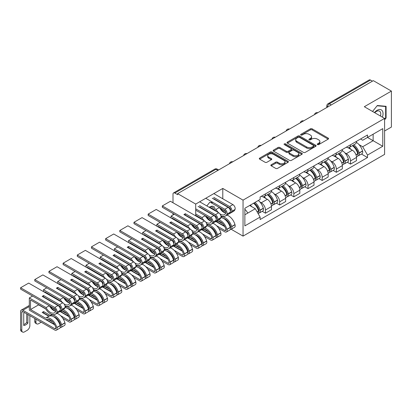 <?xml version="1.0" encoding="UTF-8"?>
<svg xmlns="http://www.w3.org/2000/svg" width="412" height="412" viewBox="0 0 412 412"><rect width="100%" height="100%" fill="white"/><g stroke="black" fill="none" stroke-linecap="round" stroke-linejoin="round"><path stroke-width="0.62" d="M317.477 144.602A0.881 0.51 0 0 0 318.723 144.602L328.199 139.132A1.262 0.726 0 0 0 328.565 138.617A1.262 0.726 0 0 0 328.199 138.102L312.147 128.838A1.262 0.726 0 0 0 310.365 128.838L300.889 134.307A0.881 0.51 0 0 0 300.631 134.667A0.881 0.51 0 0 0 300.889 135.028A0.881 0.51 0 0 0 302.135 135.028L303.361 134.317A4.038 2.328 0 0 1 309.072 134.317L310.406 135.09A4.038 2.328 0 0 1 311.59 136.738A4.038 2.328 0 0 1 310.406 138.386L309.18 139.091A0.881 0.51 0 0 0 308.923 139.452A0.881 0.51 0 0 0 309.18 139.812A0.881 0.51 0 0 0 310.432 139.812L311.657 139.107A4.038 2.328 0 0 1 317.364 139.107L318.703 139.879A4.038 2.328 0 0 1 319.882 141.527A4.038 2.328 0 0 1 318.703 143.175L317.477 143.881A0.881 0.51 0 0 0 317.214 144.241A0.881 0.51 0 0 0 317.477 144.602L317.477 143.881M271.214 164.769A1.262 0.726 0 0 0 270.844 165.284A1.262 0.726 0 0 0 271.214 165.799L275.721 168.4A1.262 0.726 0 0 0 277.503 168.4L288.024 162.328A1.262 0.726 0 0 0 288.395 161.813A1.262 0.726 0 0 0 288.024 161.298L271.971 152.028A1.262 0.726 0 0 0 270.19 152.028L259.668 158.105A1.262 0.726 0 0 0 259.297 158.62A1.262 0.726 0 0 0 259.668 159.135L265.107 162.277A1.262 0.726 0 0 0 266.888 162.277L271.395 159.676A1.262 0.726 0 0 0 271.766 159.161A1.262 0.726 0 0 0 271.395 158.646L268.696 157.085A3.373 1.947 0 0 1 267.707 155.71A3.373 1.947 0 0 1 269.793 153.913A3.373 1.947 0 0 1 273.465 154.33L284.033 160.433A3.373 1.947 0 0 1 285.022 161.813A3.373 1.947 0 0 1 282.941 163.61A3.373 1.947 0 0 1 279.264 163.188L277.503 162.173A1.262 0.726 0 0 0 275.721 162.173L271.214 164.769L271.214 165.799L275.721 163.219L275.721 162.173M243.044 200.134L222.784 188.439L195.71 204.069L177.634 193.63L373.324 80.649L391.4 91.088L364.326 106.718L384.587 118.414L243.044 200.134L243.044 236.117L384.587 154.397L384.587 118.414M303.453 152.388A1.262 0.726 0 0 0 305.235 152.388L315.757 146.312A1.262 0.726 0 0 0 316.128 145.797A1.262 0.726 0 0 0 315.757 145.287L299.704 136.017A1.262 0.726 0 0 0 297.922 136.017L287.401 142.094A1.262 0.726 0 0 0 287.03 142.609A1.262 0.726 0 0 0 287.401 143.124L303.453 152.388M284.677 144.792A0.881 0.51 0 0 1 285.573 144.916L285.573 143.87L301.893 153.29A1.262 0.726 0 0 1 302.259 153.805A1.262 0.726 0 0 1 301.893 154.32L291.366 160.397A1.262 0.726 0 0 1 289.584 160.397L273.532 151.127L278.038 148.547L278.038 147.496L273.532 150.097A1.262 0.726 0 0 0 273.166 150.612A1.262 0.726 0 0 0 273.532 151.127L273.532 150.097M278.038 148.547A1.262 0.726 0 0 1 279.82 148.547L279.82 147.496A1.262 0.726 0 0 0 278.038 147.496M279.82 147.496L286.33 151.256A1.262 0.726 0 0 0 288.112 151.256L291.104 149.53A1.262 0.726 0 0 0 291.469 149.015A1.262 0.726 0 0 0 291.104 148.5L284.326 144.591A0.881 0.51 0 0 1 284.064 144.231A0.881 0.51 0 0 1 284.61 143.757A0.881 0.51 0 0 1 285.573 143.87M384.587 131.001L391.4 127.071L391.4 91.088M231.163 229.252L243.044 236.117M198.996 238.151L199.583 237.812M207.705 233.125L207.978 232.965M213.169 229.968L213.756 229.633M221.877 224.942L222.15 224.787M177.634 193.63L177.634 194.675L174.817 193.053A2.57 1.483 -120 0 0 173.529 192.924A2.57 1.483 -120 0 0 172.999 194.098L172.999 202.756M172.999 213.457L172.999 214.976M195.71 204.069L195.71 215.867M195.71 228.392L195.71 228.815M331.258 104.931L329.348 103.834A2.57 1.483 60 0 0 328.065 103.706L369.219 79.943A2.57 1.483 60 0 1 370.506 80.072L329.348 103.834A2.57 1.483 120 0 0 327.535 106.981L327.535 107.084M372.412 81.174L370.506 80.072M350.519 144.797A5.912 3.414 60 0 1 349.294 147.45L355.288 143.989A5.912 3.414 -120 0 0 356.514 141.337M344.829 152.79L346.338 153.661A5.912 3.414 60 0 1 350.519 160.901L356.514 157.435A5.912 3.414 -120 0 0 352.337 150.2L348.042 147.723M356.514 157.435L356.514 160.639L350.519 164.1L347.264 162.22M349.294 147.45A5.912 3.414 60 0 1 346.384 147.182M350.519 160.901L350.519 164.1M336.347 152.981A5.912 3.414 60 0 1 335.121 155.633L341.115 152.172A5.912 3.414 -120 0 0 342.341 149.52M333.092 170.403L336.347 172.283L342.341 168.822L342.341 165.619A5.912 3.414 -120 0 0 338.164 158.383L333.869 155.906M335.121 155.633A5.912 3.414 60 0 1 332.211 155.365M330.656 160.968L332.165 161.844A5.912 3.414 60 0 1 336.347 169.08L336.347 172.283M322.174 161.164A5.912 3.414 60 0 1 320.948 163.816L326.943 160.35A5.912 3.414 -120 0 0 328.168 157.698M318.924 178.587L322.174 180.466L328.168 177L328.168 173.802A5.912 3.414 -120 0 0 323.992 166.566L319.697 164.084M320.948 163.816A5.912 3.414 60 0 1 318.038 163.549M316.483 169.152L317.992 170.027A5.912 3.414 60 0 1 322.174 177.263L322.174 180.466M308.001 169.342A5.912 3.414 60 0 1 306.775 171.995L312.775 168.534A5.912 3.414 -120 0 0 313.996 165.882M304.751 186.77L308.001 188.645L313.996 185.184L313.996 181.986A5.912 3.414 -120 0 0 309.819 174.745L305.524 172.268M306.775 171.995A5.912 3.414 60 0 1 303.865 171.732M302.31 177.335L303.819 178.211A5.912 3.414 60 0 1 308.001 185.446L308.001 188.645M293.828 177.526A5.912 3.414 60 0 1 292.602 180.178L298.602 176.717A5.912 3.414 -120 0 0 299.823 174.065M290.578 194.953L293.828 196.828L299.823 193.367L299.823 190.169A5.912 3.414 -120 0 0 295.646 182.928L291.351 180.451M292.602 180.178A5.912 3.414 60 0 1 289.693 179.915M288.137 185.518L289.651 186.389A5.912 3.414 60 0 1 293.828 193.63L293.828 196.828M279.655 185.709A5.912 3.414 60 0 1 278.43 188.361L284.429 184.9A5.912 3.414 -120 0 0 285.65 182.248M276.406 203.131L279.655 205.011L285.65 201.55L285.65 198.347A5.912 3.414 -120 0 0 281.473 191.111L277.183 188.634M278.43 188.361A5.912 3.414 60 0 1 275.52 188.093M273.965 193.702L275.479 194.572A5.912 3.414 60 0 1 279.655 201.813L279.655 205.011M265.483 193.892A5.912 3.414 60 0 1 264.257 196.545L270.257 193.084A5.912 3.414 -120 0 0 271.477 190.432M262.233 211.315L265.483 213.195L271.477 209.734L271.477 206.53A5.912 3.414 -120 0 0 267.3 199.295L263.01 196.818M264.257 196.545A5.912 3.414 60 0 1 261.352 196.277M259.792 201.885L261.306 202.756A5.912 3.414 60 0 1 265.483 209.991L265.483 213.195M360.557 138.998L362.694 140.234L382.769 128.642L373.138 134.204L373.138 140.708L362.694 146.739L359.001 144.607M244.862 214.765L255.306 208.735L260.121 217.073L244.862 225.884L244.862 208.261L260.121 199.449L260.121 196.988L367.509 134.987L367.509 137.453L382.769 146.265L367.509 155.077L362.694 146.739M382.769 128.642L382.769 146.265M260.121 217.073L260.121 219.539L367.509 157.544L367.509 155.077M384.587 119.856L386.085 117.992L386.085 106.301L377.32 105.518L372.541 111.461L377.135 105.776L385.632 106.538L385.632 117.863L384.587 119.161M222.784 188.439L222.784 198.769M222.784 210.887L222.784 211.624M201.025 218.412L201.025 218.937M213.138 202.539L209.79 202.24L206.829 205.923M255.306 208.735L249.677 205.485M361.437 154.042L367.509 157.544M385.632 117.729L386.085 117.992M317.827 144.725L318.703 144.221A4.038 2.328 0 0 0 319.882 142.573L319.882 141.527M311.59 136.738L311.59 137.788A4.038 2.328 0 0 1 310.406 139.436L309.536 139.941M328.179 139.143L312.147 129.883A1.262 0.726 0 0 0 310.365 129.883L301.239 135.151M315.757 145.287L315.757 146.312L299.704 137.067A1.262 0.726 0 0 0 297.922 137.067L287.416 143.134M313.527 146.157A0.881 0.51 0 0 0 313.789 145.797A0.881 0.51 0 0 0 313.527 145.441L299.436 137.304A0.881 0.51 0 0 0 298.19 137.304L296.897 138.051A4.038 2.328 0 0 0 295.713 139.699A4.038 2.328 0 0 0 296.897 141.347L306.528 146.904A4.038 2.328 0 0 0 312.234 146.904L313.527 146.157L313.527 147.208A0.881 0.51 0 0 0 313.789 146.847L313.789 145.797M295.713 139.699L295.713 140.75A4.038 2.328 0 0 0 296.897 142.392L296.897 141.347M313.527 147.208L312.234 147.954A4.038 2.328 0 0 1 306.528 147.954L296.897 142.392M279.82 148.547L286.33 152.306A1.262 0.726 0 0 0 288.112 152.306L291.104 150.581A1.262 0.726 0 0 0 291.469 150.066L291.469 149.015M285.573 144.916L301.872 154.33M293.087 155.154A3.373 1.947 0 0 0 296.764 155.576A3.373 1.947 0 0 0 298.844 153.779A3.373 1.947 0 0 0 297.855 152.404L294.132 150.251A1.262 0.726 0 0 0 292.35 150.251L289.363 151.977A1.262 0.726 0 0 0 288.992 152.492A1.262 0.726 0 0 0 289.363 153.007L293.087 155.154L293.087 156.205A3.373 1.947 0 0 0 296.764 156.627A3.373 1.947 0 0 0 298.844 154.83L298.844 153.779M288.992 152.492L288.992 153.542A1.262 0.726 0 0 0 289.363 154.057L289.363 153.007M293.087 156.205L289.363 154.057M285.022 161.813L285.022 162.858A3.373 1.947 0 0 1 282.941 164.661A3.373 1.947 0 0 1 279.264 164.239L277.503 163.219A1.262 0.726 0 0 0 275.721 163.219M267.707 155.71L267.707 156.761A3.373 1.947 0 0 0 268.696 158.136L268.696 157.085M271.379 159.686L268.696 158.136M288.024 161.298L288.024 162.328L271.971 153.079A1.262 0.726 0 0 0 270.19 153.079L259.684 159.145M352.749 145.457A8.096 4.671 60 0 1 352.79 145.477A8.096 4.671 60 0 1 358.116 152.744L358.162 152.909A1.576 0.906 60 0 1 357.915 154.145A1.576 0.906 60 0 1 357.879 154.165M352.394 145.657A9.764 5.639 60 0 1 357.76 153.717L357.807 153.882A3.244 1.875 60 0 1 357.297 156.431L356.488 156.895M357.853 155.715A3.244 1.875 -120 0 0 358.749 155.592A3.244 1.875 -120 0 0 359.264 153.043L359.213 152.878A9.764 5.639 -120 0 0 353.846 144.823M356.39 142.372A9.764 5.639 60 0 1 362.529 150.962L362.575 151.132A3.244 1.875 60 0 1 362.066 153.676L358.749 155.592M349.062 147.563A9.764 5.639 60 0 1 351.101 149.489M355.85 149.499L357.096 150.22M382.403 117.152A8.353 4.82 120 0 0 382.248 110.74A8.353 4.82 120 0 0 374.462 112.569M380.487 116.045A6.324 3.651 120 0 0 380.178 111.806A6.324 3.651 120 0 0 379.473 111.147A6.324 3.651 120 0 0 374.719 112.718M385.071 106.208L385.632 106.538M214.724 207.463A8.353 4.82 120 0 0 209.172 207.277M210.604 207.576A6.324 3.651 120 0 0 209.909 207.7M201.118 218.988L201.118 218.463M206.85 205.933L209.61 202.498M209.749 220.559A8.353 4.82 120 0 0 210.074 220.353M214.111 215.641A8.353 4.82 120 0 0 214.235 215.394L215.425 216.079M215.502 210.929A8.353 4.82 120 0 0 215.517 210.414M207.684 218.983A6.324 3.651 120 0 0 208.307 218.751M213.112 209.548A6.324 3.651 120 0 0 212.865 208.884M338.576 153.64A8.096 4.671 60 0 1 338.618 153.661A8.096 4.671 60 0 1 343.943 160.922L343.989 161.092A1.576 0.906 60 0 1 343.742 162.328A1.576 0.906 60 0 1 343.706 162.349M338.221 153.841A9.764 5.639 60 0 1 343.587 161.901L343.634 162.065A3.244 1.875 60 0 1 343.124 164.615L342.315 165.078M343.68 163.899A3.244 1.875 -120 0 0 344.576 163.775A3.244 1.875 -120 0 0 345.091 161.226L345.04 161.061A9.764 5.639 -120 0 0 339.673 153.001M342.218 150.555A9.764 5.639 60 0 1 348.356 159.145L348.408 159.315A3.244 1.875 60 0 1 347.893 161.859L344.576 163.775M334.889 155.746A9.764 5.639 60 0 1 336.928 157.672M341.677 157.683L342.923 158.404M324.404 161.818A8.096 4.671 60 0 1 324.445 161.844A8.096 4.671 60 0 1 329.77 169.105L329.816 169.275A1.576 0.906 60 0 1 329.569 170.511A1.576 0.906 60 0 1 329.533 170.527M324.048 162.024A9.764 5.639 60 0 1 329.415 170.079L329.461 170.249A3.244 1.875 60 0 1 328.951 172.798L328.143 173.261M329.507 172.077A3.244 1.875 -120 0 0 330.403 171.958A3.244 1.875 -120 0 0 330.918 169.409L330.867 169.244A9.764 5.639 -120 0 0 325.501 161.185M328.045 158.738A9.764 5.639 60 0 1 334.183 167.329L334.235 167.493A3.244 1.875 60 0 1 333.72 170.043L330.403 171.958M320.721 163.93A9.764 5.639 60 0 1 322.761 165.851M327.504 165.866L328.75 166.587M310.231 170.002A8.096 4.671 60 0 1 310.272 170.027A8.096 4.671 60 0 1 315.597 177.289L315.644 177.459A1.576 0.906 60 0 1 315.396 178.695A1.576 0.906 60 0 1 315.36 178.71M309.876 170.208A9.764 5.639 60 0 1 315.242 178.262L315.293 178.432A3.244 1.875 60 0 1 314.778 180.976L313.97 181.445M315.334 180.26A3.244 1.875 -120 0 0 316.231 180.142A3.244 1.875 -120 0 0 316.746 177.593L316.699 177.423A9.764 5.639 -120 0 0 311.333 169.368M313.872 166.922A9.764 5.639 60 0 1 320.011 175.512L320.062 175.677A3.244 1.875 60 0 1 319.547 178.226L316.231 180.142M306.549 172.113A9.764 5.639 60 0 1 308.588 174.034M313.331 174.049L314.577 174.765M296.058 178.185A8.096 4.671 60 0 1 296.099 178.211A8.096 4.671 60 0 1 301.424 185.472L301.471 185.642A1.576 0.906 60 0 1 301.224 186.873A1.576 0.906 60 0 1 301.187 186.893M295.703 178.391A9.764 5.639 60 0 1 301.069 186.445L301.121 186.615A3.244 1.875 60 0 1 300.606 189.16L299.797 189.628M301.162 188.444A3.244 1.875 -120 0 0 302.058 188.32A3.244 1.875 -120 0 0 302.573 185.776L302.526 185.606A9.764 5.639 -120 0 0 297.16 177.551M299.699 175.1A9.764 5.639 60 0 1 305.838 183.69L305.889 183.86A3.244 1.875 60 0 1 305.374 186.409L302.058 188.32M292.376 180.291A9.764 5.639 60 0 1 294.415 182.217M299.158 182.233L300.405 182.949M281.885 186.368A8.096 4.671 60 0 1 281.926 186.389A8.096 4.671 60 0 1 287.252 193.655L287.303 193.82A1.576 0.906 60 0 1 287.051 195.056A1.576 0.906 60 0 1 287.015 195.077M281.53 186.574A9.764 5.639 60 0 1 286.896 194.629L286.948 194.794A3.244 1.875 60 0 1 286.433 197.343L285.629 197.812M286.989 196.627A3.244 1.875 -120 0 0 287.885 196.503A3.244 1.875 -120 0 0 288.4 193.959L288.354 193.789A9.764 5.639 -120 0 0 282.987 185.735M285.531 183.283A9.764 5.639 60 0 1 291.67 191.874L291.717 192.043A3.244 1.875 60 0 1 291.202 194.588L287.885 196.503M278.203 188.475A9.764 5.639 60 0 1 280.242 190.401M284.991 190.416L286.232 191.132M267.712 194.552A8.096 4.671 60 0 1 267.754 194.572A8.096 4.671 60 0 1 273.079 201.839L273.13 202.004A1.576 0.906 60 0 1 272.878 203.24A1.576 0.906 60 0 1 272.842 203.26M267.362 194.752A9.764 5.639 60 0 1 272.723 202.812L272.775 202.977A3.244 1.875 60 0 1 272.26 205.526L271.457 205.99M272.816 204.81A3.244 1.875 -120 0 0 273.712 204.687A3.244 1.875 -120 0 0 274.227 202.138L274.181 201.973A9.764 5.639 -120 0 0 268.815 193.913M271.359 191.467A9.764 5.639 60 0 1 277.497 200.057L277.544 200.227A3.244 1.875 60 0 1 277.029 202.771L273.712 204.687M264.03 196.658A9.764 5.639 60 0 1 266.07 198.584M270.818 198.594L272.059 199.315M253.977 202.998A8.096 4.671 60 0 1 258.906 210.017L258.957 210.187A1.576 0.906 60 0 1 258.705 211.423A1.576 0.906 60 0 1 258.669 211.444M253.565 203.234A9.764 5.639 60 0 1 258.556 210.995L258.602 211.16A3.244 1.875 60 0 1 258.154 213.668M258.643 212.989A3.244 1.875 -120 0 0 259.545 212.87A3.244 1.875 -120 0 0 260.054 210.321L260.008 210.156A9.764 5.639 -120 0 0 255.023 202.395M258.334 200.484A9.764 5.639 60 0 1 263.325 208.24L263.371 208.405A3.244 1.875 60 0 1 262.856 210.954L259.545 212.87M250.249 205.15A9.764 5.639 60 0 1 251.897 206.767M256.645 206.778L257.886 207.499M244.862 209.281A9.764 5.639 60 0 1 247.767 213.092M216.594 225.719L224.808 230.463A1.576 0.906 -120 0 0 225.591 230.54A1.576 0.906 -120 0 0 225.843 229.304L225.791 229.139A8.096 4.671 -120 0 0 220.466 221.872A8.096 4.671 -120 0 0 216.418 221.471A8.096 4.671 -120 0 0 216.12 221.671L216.743 221.316M218.87 219.802A9.764 5.639 60 0 1 220.466 220.513A9.764 5.639 60 0 1 226.894 229.273L226.94 229.438A3.244 1.875 60 0 1 226.43 231.987A3.244 1.875 60 0 1 224.808 231.827L218.731 228.32M220.847 217.66A9.764 5.639 60 0 1 223.783 218.597A9.764 5.639 60 0 1 230.21 227.357L230.257 227.527A3.244 1.875 60 0 1 229.742 230.071L226.43 231.987M223.469 218.422A8.096 4.671 60 0 1 225.235 219.122A8.096 4.671 60 0 1 230.565 226.384L230.612 226.554A1.576 0.906 60 0 1 230.365 227.79A1.576 0.906 60 0 1 230.329 227.805M230.298 229.355A3.244 1.875 -120 0 0 231.199 229.232A3.244 1.875 -120 0 0 231.709 226.688L231.662 226.518A9.764 5.639 -120 0 0 225.235 217.757A9.764 5.639 -120 0 0 221.002 216.985M226.955 215.136A9.764 5.639 60 0 1 228.552 215.842A9.764 5.639 60 0 1 234.979 224.602L235.025 224.772A3.244 1.875 60 0 1 234.516 227.321L231.199 229.232M221.012 216.897L222.063 216.285M220.724 208.276A9.764 5.639 -120 0 0 225.549 212.999M229.34 213.637A9.764 5.639 -120 0 0 230.117 213.308A9.764 5.639 -120 0 0 231.662 211.485L231.709 211.371A3.244 1.875 -120 0 0 229.577 206.52L232.893 204.604A3.244 1.875 60 0 1 235.025 209.456L234.979 209.569A9.764 5.639 60 0 1 233.434 211.397L230.117 213.308M212.247 198.193L228.119 207.36A3.244 1.875 60 0 1 230.257 212.211L230.21 212.324A9.764 5.639 60 0 1 228.665 214.147L225.349 216.063A9.764 5.639 60 0 1 220.883 215.806M205.748 198.27L224.808 209.27A3.244 1.875 60 0 1 226.94 214.122L226.894 214.235A9.764 5.639 60 0 1 225.349 216.063M213.699 198.718L229.577 207.885A1.576 0.906 60 0 1 230.612 210.238L230.565 210.347A8.096 4.671 60 0 1 230.365 210.748M223.891 204.913L224.164 204.759M224.246 204.805A8.096 4.671 -120 0 0 224.504 205.269M230.246 210.228A8.096 4.671 -120 0 0 230.586 210.29M225.719 211.717A8.096 4.671 60 0 1 222.897 209.533M216.439 221.491L224.519 226.152M216.115 211.284A9.764 5.639 60 0 1 215.61 210.465L209.61 207.004M213.699 197.353L229.577 206.52M213.833 193.604L232.893 204.604M219.915 213.864A8.096 4.671 -120 0 0 224.514 214.616A8.096 4.671 -120 0 0 225.791 213.102L225.843 212.989A1.576 0.906 -120 0 0 224.808 210.635L210.908 202.611M210.944 206.412L216.12 209.399A8.096 4.671 -120 0 0 218.463 212.638M216.12 209.399L219.395 207.509M219.478 207.56A8.096 4.671 -120 0 0 225.817 213.045M228.3 223.144L229.546 223.86M216.166 221.646L224.772 226.615M222.804 223.804L218.128 221.1M202.421 233.903L210.635 238.646A1.576 0.906 -120 0 0 211.418 238.723A1.576 0.906 -120 0 0 211.67 237.487L211.619 237.317A8.096 4.671 -120 0 0 206.294 230.056A8.096 4.671 -120 0 0 202.246 229.654A8.096 4.671 -120 0 0 201.952 229.855L202.57 229.494M204.697 227.985A9.764 5.639 60 0 1 206.294 228.691A9.764 5.639 60 0 1 212.721 237.456L212.767 237.621A3.244 1.875 60 0 1 212.257 240.17A3.244 1.875 60 0 1 210.635 240.011L204.563 236.503M191.57 230.231A8.096 4.671 -120 0 0 196.169 230.983A8.096 4.671 -120 0 0 197.451 229.469L197.497 229.355A1.576 0.906 -120 0 0 196.462 227.002L162.323 207.293L162.323 205.928L170.408 201.262L204.548 220.971A3.244 1.875 60 0 1 206.68 225.822A9.764 5.639 60 0 1 209.61 226.78A9.764 5.639 60 0 1 216.037 235.54L216.084 235.71A3.244 1.875 60 0 1 215.574 238.254L212.257 240.17M209.296 226.605A8.096 4.671 60 0 1 211.062 227.3A8.096 4.671 60 0 1 216.393 234.567L216.439 234.732A1.576 0.906 60 0 1 216.192 235.968A1.576 0.906 60 0 1 216.156 235.988M216.125 237.539A3.244 1.875 -120 0 0 217.026 237.415A3.244 1.875 -120 0 0 217.536 234.871L217.49 234.701A9.764 5.639 -120 0 0 211.062 225.941A9.764 5.639 -120 0 0 206.829 225.168M212.783 223.319A9.764 5.639 60 0 1 214.379 224.025A9.764 5.639 60 0 1 220.806 232.785L220.853 232.955A3.244 1.875 60 0 1 220.343 235.499L217.026 237.415M206.839 225.076L207.895 224.468M206.551 216.46A9.764 5.639 -120 0 0 211.377 221.182M215.167 221.816A9.764 5.639 -120 0 0 215.945 221.491A9.764 5.639 -120 0 0 217.49 219.663L217.536 219.555A3.244 1.875 -120 0 0 215.404 214.703L218.72 212.788A3.244 1.875 60 0 1 220.853 217.639L220.806 217.752A9.764 5.639 60 0 1 219.261 219.575L215.945 221.491M198.074 206.376L213.952 215.538A3.244 1.875 60 0 1 216.084 220.389L216.037 220.502A9.764 5.639 60 0 1 214.492 222.331L211.176 224.246A9.764 5.639 60 0 1 206.711 223.989M195.71 208.838L210.635 217.454A3.244 1.875 60 0 1 212.767 222.305L212.721 222.418A9.764 5.639 60 0 1 211.176 224.246M199.526 206.901L215.404 216.063A1.576 0.906 60 0 1 216.439 218.417L216.393 218.53A8.096 4.671 60 0 1 216.192 218.932M209.718 213.097L209.991 212.937M210.074 212.989A8.096 4.671 -120 0 0 210.331 213.452M216.073 218.412A8.096 4.671 -120 0 0 216.413 218.473M211.547 219.9A8.096 4.671 60 0 1 208.724 217.716M202.266 229.669L210.347 234.335M201.118 218.674L201.628 218.968M198.074 222.423L201.252 224.257M201.942 219.467A9.764 5.639 60 0 1 201.437 218.648L195.71 215.342M199.526 205.537L215.404 214.703M199.666 201.787L218.72 212.788M205.743 222.047A8.096 4.671 -120 0 0 210.341 222.799A8.096 4.671 -120 0 0 211.619 221.285L211.67 221.172A1.576 0.906 -120 0 0 210.635 218.818L195.71 210.202M195.71 213.977L201.952 217.582A8.096 4.671 -120 0 0 204.29 220.822M201.952 217.582L205.222 215.692M205.305 215.744A8.096 4.671 -120 0 0 211.644 221.229M214.127 231.328L215.373 232.044M201.993 229.829L210.604 234.799M208.632 231.982L203.955 229.283M188.248 242.086L196.462 246.829A1.576 0.906 -120 0 0 197.25 246.906A1.576 0.906 -120 0 0 197.497 245.67L197.451 245.5A8.096 4.671 -120 0 0 192.121 238.239A8.096 4.671 -120 0 0 188.078 237.837A8.096 4.671 -120 0 0 187.779 238.038L188.397 237.678M190.524 236.169A9.764 5.639 60 0 1 192.121 236.874A9.764 5.639 60 0 1 198.548 245.64L198.594 245.804A3.244 1.875 60 0 1 198.084 248.354A3.244 1.875 60 0 1 196.462 248.194L190.39 244.687M192.502 234.021A9.764 5.639 60 0 1 195.437 234.958A9.764 5.639 60 0 1 201.865 243.724L201.911 243.889A3.244 1.875 60 0 1 201.401 246.438L198.084 248.354M195.123 234.788A8.096 4.671 60 0 1 196.895 235.484A8.096 4.671 60 0 1 202.22 242.75L202.266 242.915A1.576 0.906 60 0 1 202.019 244.151A1.576 0.906 60 0 1 201.983 244.172M201.952 245.722A3.244 1.875 -120 0 0 202.853 245.598A3.244 1.875 -120 0 0 203.363 243.049L203.317 242.884A9.764 5.639 -120 0 0 196.895 234.119A9.764 5.639 -120 0 0 192.662 233.352M198.61 231.503A9.764 5.639 60 0 1 200.206 232.208A9.764 5.639 60 0 1 206.633 240.969L206.68 241.138A3.244 1.875 60 0 1 206.17 243.683L202.853 245.598M192.667 233.259L193.722 232.651M192.378 224.643A9.764 5.639 -120 0 0 197.204 229.366M200.994 229.999A9.764 5.639 -120 0 0 201.777 229.675A9.764 5.639 -120 0 0 203.317 227.846L203.363 227.733A3.244 1.875 -120 0 0 201.231 222.882L204.548 220.971M203.363 227.733L206.633 225.93A9.764 5.639 60 0 1 205.088 227.759L201.777 229.675M185.081 215.239L185.354 213.72L183.901 214.559L199.779 223.721A3.244 1.875 60 0 1 201.911 228.572L201.865 228.686A9.764 5.639 60 0 1 200.32 230.514L197.003 232.43A9.764 5.639 60 0 1 192.538 232.167M162.323 205.928L196.462 225.637A3.244 1.875 60 0 1 198.594 230.488L198.548 230.602A9.764 5.639 60 0 1 197.003 232.43M185.354 215.079L201.231 224.246A1.576 0.906 60 0 1 202.266 226.6L202.22 226.713A8.096 4.671 60 0 1 202.019 227.115M195.546 221.28L195.818 221.12M195.901 221.172A8.096 4.671 -120 0 0 196.158 221.63M201.901 226.595A8.096 4.671 -120 0 0 202.24 226.657M197.374 228.083A8.096 4.671 60 0 1 194.552 225.9M188.093 237.853L196.174 242.519M180.039 223.186L180.312 223.026L187.455 227.151M183.901 230.607L187.079 232.44M187.769 227.651A9.764 5.639 60 0 1 187.264 226.832L172.226 218.149L172.226 218.674M185.354 213.72L201.231 222.882M171.047 217.994L171.047 216.104L187.779 225.766A8.096 4.671 -120 0 0 190.117 229M187.779 225.766L191.05 223.876M191.132 223.922A8.096 4.671 -120 0 0 197.472 229.407M171.047 216.104L174.317 214.214M199.954 239.506L201.2 240.227M187.821 238.012L196.431 242.982M194.464 240.165L189.783 237.467M174.075 250.269L182.289 255.013A1.576 0.906 -120 0 0 183.077 255.09A1.576 0.906 -120 0 0 183.325 253.854L183.278 253.684A8.096 4.671 -120 0 0 177.948 246.422A8.096 4.671 -120 0 0 173.905 246.021A8.096 4.671 -120 0 0 173.607 246.222L174.225 245.861M176.351 244.352A9.764 5.639 60 0 1 177.948 245.058A9.764 5.639 60 0 1 184.375 253.818L184.422 253.988A3.244 1.875 60 0 1 183.912 256.537A3.244 1.875 60 0 1 182.289 256.372L176.218 252.87M178.329 242.205A9.764 5.639 60 0 1 181.265 243.142A9.764 5.639 60 0 1 187.692 251.907L187.738 252.072A3.244 1.875 60 0 1 187.228 254.621L183.912 256.537M180.95 242.972A8.096 4.671 60 0 1 182.722 243.667A8.096 4.671 60 0 1 188.047 250.929L188.093 251.099A1.576 0.906 60 0 1 187.846 252.335A1.576 0.906 60 0 1 187.81 252.355M187.779 253.9A3.244 1.875 -120 0 0 188.681 253.782A3.244 1.875 -120 0 0 189.19 251.232L189.144 251.068A9.764 5.639 -120 0 0 182.722 242.302A9.764 5.639 -120 0 0 178.489 241.535M184.437 239.681A9.764 5.639 60 0 1 186.033 240.392A9.764 5.639 60 0 1 192.461 249.152L192.507 249.317A3.244 1.875 60 0 1 191.997 251.866L188.681 253.782M178.494 241.442L179.55 240.835M178.205 232.826A9.764 5.639 -120 0 0 183.031 237.544M186.821 238.182A9.764 5.639 -120 0 0 187.604 237.858A9.764 5.639 -120 0 0 189.144 236.03L189.19 235.916A3.244 1.875 -120 0 0 187.058 231.065L190.375 229.149A3.244 1.875 60 0 1 192.507 234.001L192.461 234.114A9.764 5.639 60 0 1 190.916 235.942L187.604 237.858M170.908 223.422L171.181 221.898L169.729 222.738L185.606 231.905A3.244 1.875 60 0 1 187.738 236.756L187.692 236.869A9.764 5.639 60 0 1 186.147 238.697L182.83 240.608A9.764 5.639 60 0 1 178.365 240.351M177.397 238.414A8.096 4.671 -120 0 0 181.996 239.166A8.096 4.671 -120 0 0 183.278 237.652L183.325 237.539A1.576 0.906 -120 0 0 182.289 235.185L148.15 215.476L148.15 214.111L182.289 233.82A3.244 1.875 60 0 1 184.422 238.672L184.375 238.785A9.764 5.639 60 0 1 182.83 240.608M171.181 223.263L187.058 232.43A1.576 0.906 60 0 1 188.093 234.783L188.047 234.897A8.096 4.671 60 0 1 187.846 235.298M181.373 229.463L181.646 229.304M181.728 229.355A8.096 4.671 -120 0 0 181.986 229.814M187.728 234.778A8.096 4.671 -120 0 0 188.073 234.84M183.201 236.267A8.096 4.671 60 0 1 180.379 234.083M173.921 246.036L182.001 250.702M165.866 231.369L166.139 231.209L173.282 235.334M169.729 238.79L172.906 240.623M173.596 235.829A9.764 5.639 60 0 1 173.092 235.015L158.053 226.332L158.053 226.858M171.181 221.898L187.058 231.065M148.15 214.111L156.236 209.445L190.375 229.149M156.874 226.173L156.874 224.288L173.607 233.944A8.096 4.671 -120 0 0 175.945 237.183M173.607 233.944L176.877 232.059M176.959 232.105A8.096 4.671 -120 0 0 183.299 237.59M156.874 224.288L160.144 222.398M185.781 247.689L187.027 248.41M173.648 246.196L182.258 251.16M180.291 248.348L175.61 245.65M159.902 258.448L168.117 263.191A1.576 0.906 -120 0 0 168.905 263.268A1.576 0.906 -120 0 0 169.152 262.037L169.105 261.867A8.096 4.671 -120 0 0 163.78 254.606A8.096 4.671 -120 0 0 159.732 254.204A8.096 4.671 -120 0 0 159.434 254.405L160.052 254.044M162.179 252.535A9.764 5.639 60 0 1 163.78 253.241A9.764 5.639 60 0 1 170.202 262.001L170.249 262.171A3.244 1.875 60 0 1 169.739 264.715A3.244 1.875 60 0 1 168.117 264.556L162.045 261.048M164.156 250.388A9.764 5.639 60 0 1 167.092 251.325A9.764 5.639 60 0 1 173.519 260.085L173.565 260.255A3.244 1.875 60 0 1 173.055 262.805L169.739 264.715M166.783 251.15A8.096 4.671 60 0 1 168.549 251.85A8.096 4.671 60 0 1 173.874 259.112L173.921 259.282A1.576 0.906 60 0 1 173.673 260.518A1.576 0.906 60 0 1 173.637 260.533M173.607 262.084A3.244 1.875 -120 0 0 174.508 261.965A3.244 1.875 -120 0 0 175.018 259.416L174.971 259.246A9.764 5.639 -120 0 0 168.549 250.486A9.764 5.639 -120 0 0 164.316 249.718M170.264 247.864A9.764 5.639 60 0 1 171.866 248.57A9.764 5.639 60 0 1 178.288 257.335L178.334 257.5A3.244 1.875 60 0 1 177.824 260.049L174.508 261.965M164.321 249.626L165.377 249.013M164.033 241.01A9.764 5.639 -120 0 0 168.863 245.727M172.649 246.366A9.764 5.639 -120 0 0 173.431 246.041A9.764 5.639 -120 0 0 174.971 244.213L175.018 244.1A3.244 1.875 -120 0 0 172.886 239.248L176.202 237.333A3.244 1.875 60 0 1 178.334 242.184L178.288 242.297A9.764 5.639 60 0 1 176.748 244.125L173.431 246.041M156.735 231.606L157.008 230.081L155.556 230.921L171.433 240.088A3.244 1.875 60 0 1 173.565 244.939L173.519 245.052A9.764 5.639 60 0 1 171.974 246.881L168.662 248.791A9.764 5.639 60 0 1 164.192 248.534M163.224 246.597A8.096 4.671 -120 0 0 167.823 247.344A8.096 4.671 -120 0 0 169.105 245.83L169.152 245.717A1.576 0.906 -120 0 0 168.117 243.363L133.977 223.659L133.977 222.295L168.117 242.004A3.244 1.875 60 0 1 170.249 246.855L170.202 246.968A9.764 5.639 60 0 1 168.662 248.791M157.008 231.446L172.886 240.613A1.576 0.906 60 0 1 173.921 242.967L173.874 243.08A8.096 4.671 60 0 1 173.673 243.477M167.2 237.642L167.473 237.487M167.555 237.533A8.096 4.671 -120 0 0 167.813 237.997M173.555 242.956A8.096 4.671 -120 0 0 173.9 243.018M169.033 244.445A8.096 4.671 60 0 1 166.211 242.266M159.748 254.219L167.828 258.885M151.693 239.552L151.966 239.393L159.109 243.518M155.556 246.973L158.733 248.807A1.576 0.906 60 0 1 159.748 251.15L159.702 251.258A8.096 4.671 60 0 1 159.501 251.66M159.423 244.012A9.764 5.639 60 0 1 158.919 243.198L143.881 234.516L143.881 235.041M157.008 230.081L172.886 239.248M133.977 222.295L142.063 217.624L176.202 237.333M142.701 234.356L142.701 232.471L159.434 242.127A8.096 4.671 -120 0 0 161.772 245.367M159.434 242.127L162.704 240.242M162.786 240.289A8.096 4.671 -120 0 0 169.126 245.773M142.701 232.471L145.972 230.581M171.608 255.873L172.855 256.594M159.48 254.374L168.086 259.344M166.118 256.532L161.437 253.828M145.73 266.631L153.944 271.374A1.576 0.906 -120 0 0 154.732 271.451A1.576 0.906 -120 0 0 154.979 270.215L154.933 270.051A8.096 4.671 -120 0 0 149.608 262.784A8.096 4.671 -120 0 0 145.56 262.387A8.096 4.671 -120 0 0 145.261 262.583L145.879 262.228M148.006 260.714A9.764 5.639 60 0 1 149.608 261.424A9.764 5.639 60 0 1 156.03 270.184L156.076 270.354A3.244 1.875 60 0 1 155.566 272.899A3.244 1.875 60 0 1 153.944 272.739L147.872 269.232M149.983 258.571A9.764 5.639 60 0 1 152.919 259.508A9.764 5.639 60 0 1 159.346 268.269L159.393 268.439A3.244 1.875 60 0 1 158.883 270.983L155.566 272.899M152.61 259.333A8.096 4.671 60 0 1 154.376 260.034A8.096 4.671 60 0 1 159.702 267.295L159.748 267.465A1.576 0.906 60 0 1 159.501 268.701A1.576 0.906 60 0 1 159.465 268.717M159.439 270.267A3.244 1.875 -120 0 0 160.335 270.143A3.244 1.875 -120 0 0 160.85 267.599L160.798 267.429A9.764 5.639 -120 0 0 154.376 258.669A9.764 5.639 -120 0 0 150.143 257.897M156.091 256.048A9.764 5.639 60 0 1 157.693 256.753A9.764 5.639 60 0 1 164.115 265.519L164.161 265.683A3.244 1.875 60 0 1 163.652 268.233L160.335 270.143M150.148 257.809L151.204 257.196M149.86 249.188A9.764 5.639 -120 0 0 154.691 253.91M158.476 254.549A9.764 5.639 -120 0 0 159.259 254.219A9.764 5.639 -120 0 0 160.798 252.396L160.85 252.283A3.244 1.875 -120 0 0 158.713 247.432L162.029 245.516A3.244 1.875 60 0 1 164.161 250.367L164.115 250.481A9.764 5.639 60 0 1 162.575 252.309L159.259 254.219M142.562 239.784L142.835 238.265L141.383 239.104L157.26 248.271A3.244 1.875 60 0 1 159.393 253.123L159.346 253.236A9.764 5.639 60 0 1 157.801 255.059L154.49 256.975A9.764 5.639 60 0 1 150.02 256.717M149.051 254.776A8.096 4.671 -120 0 0 153.65 255.528A8.096 4.671 -120 0 0 154.933 254.013L154.979 253.9A1.576 0.906 -120 0 0 153.944 251.547L119.81 231.838L119.81 230.478L153.944 250.182A3.244 1.875 60 0 1 156.076 255.033L156.03 255.146A9.764 5.639 60 0 1 154.49 256.975M153.027 245.825L153.3 245.67M153.382 245.717A8.096 4.671 -120 0 0 153.64 246.18M159.382 251.14A8.096 4.671 -120 0 0 159.727 251.202M154.861 252.628A8.096 4.671 60 0 1 152.038 250.445M145.58 262.403L153.655 267.064M137.52 247.73L137.793 247.576L144.936 251.701M141.383 255.152L144.56 256.99M145.256 252.196A9.764 5.639 60 0 1 144.746 251.377L129.708 242.699L129.708 243.219M142.835 238.265L158.713 247.432M119.81 230.478L127.895 225.807L162.029 245.516M142.835 239.63L158.713 248.797M128.529 242.539L128.529 240.649L145.261 250.311A8.096 4.671 -120 0 0 147.599 253.55M145.261 250.311L148.531 248.421M148.614 248.472A8.096 4.671 -120 0 0 154.958 253.957M128.529 240.649L131.799 238.764M157.435 264.056L158.682 264.772M145.307 262.557L153.913 267.527M151.946 264.715L147.264 262.011M131.557 274.814L139.771 279.557A1.576 0.906 -120 0 0 140.559 279.635A1.576 0.906 -120 0 0 140.806 278.399L140.76 278.234A8.096 4.671 -120 0 0 135.435 270.967A8.096 4.671 -120 0 0 131.387 270.566A8.096 4.671 -120 0 0 131.088 270.766L131.706 270.411M133.838 268.897A9.764 5.639 60 0 1 135.435 269.603A9.764 5.639 60 0 1 141.857 278.368L141.903 278.533A3.244 1.875 60 0 1 141.393 281.082A3.244 1.875 60 0 1 139.771 280.922L133.699 277.415M135.811 266.749A9.764 5.639 60 0 1 138.751 267.692A9.764 5.639 60 0 1 145.173 276.452L145.22 276.622A3.244 1.875 60 0 1 144.71 279.166L141.393 281.082M138.437 267.517A8.096 4.671 60 0 1 140.204 268.212A8.096 4.671 60 0 1 145.529 275.479L145.575 275.643A1.576 0.906 60 0 1 145.328 276.879A1.576 0.906 60 0 1 145.292 276.9M145.266 278.45A3.244 1.875 -120 0 0 146.162 278.327A3.244 1.875 -120 0 0 146.677 275.783L146.626 275.613A9.764 5.639 -120 0 0 140.204 266.852A9.764 5.639 -120 0 0 135.97 266.08M141.924 264.231A9.764 5.639 60 0 1 143.52 264.937A9.764 5.639 60 0 1 149.942 273.697L149.994 273.867A3.244 1.875 60 0 1 149.479 276.416L146.162 278.327M135.975 265.987L137.031 265.38M135.687 257.371A9.764 5.639 -120 0 0 140.518 262.094M144.303 262.727A9.764 5.639 -120 0 0 145.086 262.403A9.764 5.639 -120 0 0 146.626 260.575L146.677 260.466A3.244 1.875 -120 0 0 144.54 255.615L147.857 253.699A3.244 1.875 60 0 1 149.994 258.551L149.942 258.664A9.764 5.639 60 0 1 148.402 260.487L145.086 262.403M128.395 247.967L128.662 246.448L127.21 247.288L143.088 256.455A3.244 1.875 60 0 1 145.22 261.306L145.173 261.414A9.764 5.639 60 0 1 143.633 263.242L140.317 265.158A9.764 5.639 60 0 1 135.847 264.901M134.879 262.959A8.096 4.671 -120 0 0 139.483 263.711A8.096 4.671 -120 0 0 140.76 262.197L140.806 262.084A1.576 0.906 -120 0 0 139.771 259.73L105.637 240.021L105.637 238.656L139.771 258.365A3.244 1.875 60 0 1 141.903 263.216L141.857 263.33A9.764 5.639 60 0 1 140.317 265.158M128.662 247.813L144.54 256.975A1.576 0.906 60 0 1 145.575 259.328L145.529 259.442A8.096 4.671 60 0 1 145.333 259.843M138.854 254.008L139.127 253.854M139.215 253.9A8.096 4.671 -120 0 0 139.467 254.364M145.209 259.323A8.096 4.671 -120 0 0 145.554 259.385M140.688 260.811A8.096 4.671 60 0 1 137.865 258.628M131.407 270.586L139.483 275.247M123.353 255.914L123.621 255.759L130.764 259.879M127.21 263.335L130.388 265.173M131.083 260.379A9.764 5.639 60 0 1 130.573 259.56L115.535 250.877L115.535 251.402M128.662 246.448L144.54 255.615M105.637 238.656L113.722 233.99L147.857 253.699M114.356 250.723L114.356 248.833L131.088 258.494A8.096 4.671 -120 0 0 133.426 261.733M131.088 258.494L134.358 256.604M134.441 256.655A8.096 4.671 -120 0 0 140.786 262.14M114.356 248.833L117.626 246.948M143.263 272.239L144.509 272.955M131.134 270.741L139.74 275.71M137.773 272.893L133.097 270.195M117.384 282.998L125.598 287.741A1.576 0.906 -120 0 0 126.386 287.818A1.576 0.906 -120 0 0 126.633 286.582L126.587 286.412A8.096 4.671 -120 0 0 121.262 279.151A8.096 4.671 -120 0 0 117.214 278.749A8.096 4.671 -120 0 0 116.915 278.95L117.538 278.589M119.665 277.08A9.764 5.639 60 0 1 121.262 277.786A9.764 5.639 60 0 1 127.684 286.551L127.735 286.716A3.244 1.875 60 0 1 127.22 289.265A3.244 1.875 60 0 1 125.598 289.106L119.526 285.598M121.638 274.933A9.764 5.639 60 0 1 124.579 275.87A9.764 5.639 60 0 1 131.001 284.635L131.047 284.8A3.244 1.875 60 0 1 130.537 287.349L127.22 289.265M124.264 275.7A8.096 4.671 60 0 1 126.031 276.395A8.096 4.671 60 0 1 131.356 283.662L131.402 283.827A1.576 0.906 60 0 1 131.155 285.063A1.576 0.906 60 0 1 131.119 285.083M131.093 286.634A3.244 1.875 -120 0 0 131.989 286.51A3.244 1.875 -120 0 0 132.504 283.961L132.453 283.796A9.764 5.639 -120 0 0 126.031 275.031A9.764 5.639 -120 0 0 121.797 274.263M127.751 272.414A9.764 5.639 60 0 1 129.347 273.12A9.764 5.639 60 0 1 135.769 281.88L135.821 282.05A3.244 1.875 60 0 1 135.306 284.594L131.989 286.51M121.803 274.171L122.858 273.563M121.514 265.555A9.764 5.639 -120 0 0 126.345 270.277M130.13 270.911A9.764 5.639 -120 0 0 130.913 270.586A9.764 5.639 -120 0 0 132.453 268.758L132.504 268.645A3.244 1.875 -120 0 0 130.367 263.793L133.684 261.883A3.244 1.875 60 0 1 135.821 266.734L135.769 266.847A9.764 5.639 60 0 1 134.23 268.67L130.913 270.586M114.222 256.151L114.495 254.631L113.037 255.471L128.915 264.633A3.244 1.875 60 0 1 131.047 269.484L131.001 269.597A9.764 5.639 60 0 1 129.461 271.426L126.144 273.341A9.764 5.639 60 0 1 121.674 273.084M120.711 271.142A8.096 4.671 -120 0 0 125.31 271.894A8.096 4.671 -120 0 0 126.587 270.38L126.633 270.267A1.576 0.906 -120 0 0 125.598 267.913L91.464 248.204L91.464 246.84L125.598 266.549A3.244 1.875 60 0 1 127.735 271.4L127.684 271.513A9.764 5.639 60 0 1 126.144 273.341M114.495 255.991L130.367 265.158A1.576 0.906 60 0 1 131.402 267.512L131.356 267.625A8.096 4.671 60 0 1 131.16 268.027M124.681 262.192L124.954 262.032M125.042 262.084A8.096 4.671 -120 0 0 125.294 262.547M131.037 267.506A8.096 4.671 -120 0 0 131.382 267.568M126.515 268.995A8.096 4.671 60 0 1 123.693 266.811M117.235 278.764L125.31 283.43M109.18 264.097L109.448 263.938L116.591 268.063M113.037 271.518L116.215 273.352M116.91 268.562A9.764 5.639 60 0 1 116.4 267.743L101.362 259.06L101.362 259.586M114.495 254.631L130.367 263.793M91.464 246.84L99.55 242.174L133.684 261.883M100.183 258.906L100.183 257.016L116.915 266.677A8.096 4.671 -120 0 0 119.253 269.917M116.915 266.677L120.186 264.787M120.268 264.839A8.096 4.671 -120 0 0 126.613 270.323M100.183 257.016L103.453 255.126M129.09 280.418L130.336 281.139M116.962 278.924L125.567 283.894M123.6 281.077L118.924 278.378M103.211 291.181L111.425 295.924A1.576 0.906 -120 0 0 112.213 296.001A1.576 0.906 -120 0 0 112.461 294.765L112.414 294.595A8.096 4.671 -120 0 0 107.089 287.334A8.096 4.671 -120 0 0 103.041 286.932A8.096 4.671 -120 0 0 102.743 287.133L103.366 286.773M105.493 285.264A9.764 5.639 60 0 1 107.089 285.969A9.764 5.639 60 0 1 113.511 294.729L113.563 294.899A3.244 1.875 60 0 1 113.048 297.449A3.244 1.875 60 0 1 111.425 297.284L105.354 293.782M107.465 283.116A9.764 5.639 60 0 1 110.406 284.053A9.764 5.639 60 0 1 116.828 292.819L116.879 292.983A3.244 1.875 60 0 1 116.364 295.533L113.048 297.449M110.092 283.883A8.096 4.671 60 0 1 111.858 284.579A8.096 4.671 60 0 1 117.183 291.84L117.229 292.01A1.576 0.906 60 0 1 116.982 293.246A1.576 0.906 60 0 1 116.946 293.267M116.92 294.817A3.244 1.875 -120 0 0 117.817 294.693A3.244 1.875 -120 0 0 118.332 292.144L118.28 291.979A9.764 5.639 -120 0 0 111.858 283.214A9.764 5.639 -120 0 0 107.625 282.447M113.578 280.593A9.764 5.639 60 0 1 115.175 281.303A9.764 5.639 60 0 1 121.597 290.063L121.648 290.233A3.244 1.875 60 0 1 121.133 292.778L117.817 294.693M107.63 282.354L108.686 281.746M107.341 273.738A9.764 5.639 -120 0 0 112.172 278.455M115.957 279.094A9.764 5.639 -120 0 0 116.74 278.769A9.764 5.639 -120 0 0 118.28 276.941L118.332 276.828A3.244 1.875 -120 0 0 116.194 271.977L119.511 270.061A3.244 1.875 60 0 1 121.648 274.912L121.597 275.025A9.764 5.639 60 0 1 120.057 276.854L116.74 278.769M100.049 264.334L100.322 262.81L98.865 263.649L114.742 272.816A3.244 1.875 60 0 1 116.879 277.667L116.828 277.781A9.764 5.639 60 0 1 115.288 279.609L111.971 281.525A9.764 5.639 60 0 1 107.501 281.262M106.538 279.326A8.096 4.671 -120 0 0 111.137 280.078A8.096 4.671 -120 0 0 112.414 278.563L112.461 278.45A1.576 0.906 -120 0 0 111.425 276.097L77.291 256.388L77.291 255.023L111.425 274.732A3.244 1.875 60 0 1 113.563 279.583L113.511 279.697A9.764 5.639 60 0 1 111.971 281.525M100.322 264.174L116.194 273.341A1.576 0.906 60 0 1 117.229 275.695L117.183 275.808A8.096 4.671 60 0 1 116.987 276.21M110.509 270.375L110.782 270.215M110.869 270.267A8.096 4.671 -120 0 0 111.122 270.725M116.864 275.69A8.096 4.671 -120 0 0 117.209 275.752M112.342 277.178A8.096 4.671 60 0 1 109.52 274.995M103.062 286.948L111.142 291.614M95.007 272.281L95.28 272.121L102.418 276.246M98.865 279.702L102.042 281.535M102.737 276.74A9.764 5.639 60 0 1 102.228 275.927L87.195 267.244L87.195 267.769M100.322 262.81L116.194 271.977M77.291 255.023L85.377 250.357L119.511 270.061M86.01 267.084L86.01 265.199L102.743 274.861A8.096 4.671 -120 0 0 105.081 278.095M102.743 274.861L106.013 272.971M106.1 273.017A8.096 4.671 -120 0 0 112.44 278.502M86.01 265.199L89.28 263.309M114.917 288.601L116.163 289.322M102.789 287.107L111.395 292.077M109.427 289.26L104.751 286.561M89.038 299.364L97.253 304.102A1.576 0.906 -120 0 0 98.041 304.185A1.576 0.906 -120 0 0 98.288 302.949L98.241 302.779A8.096 4.671 -120 0 0 92.916 295.517A8.096 4.671 -120 0 0 88.868 295.116A8.096 4.671 -120 0 0 88.57 295.316L89.193 294.956M91.32 293.447A9.764 5.639 60 0 1 92.916 294.153A9.764 5.639 60 0 1 99.338 302.913L99.39 303.083A3.244 1.875 60 0 1 98.875 305.627A3.244 1.875 60 0 1 97.253 305.467L91.181 301.96M93.292 291.299A9.764 5.639 60 0 1 96.233 292.237A9.764 5.639 60 0 1 102.655 300.997L102.706 301.167A3.244 1.875 60 0 1 102.191 303.716L98.875 305.627M95.919 292.067A8.096 4.671 60 0 1 97.685 292.762A8.096 4.671 60 0 1 103.01 300.024L103.057 300.193A1.576 0.906 60 0 1 102.809 301.429A1.576 0.906 60 0 1 102.773 301.445M102.748 302.995A3.244 1.875 -120 0 0 103.644 302.877A3.244 1.875 -120 0 0 104.159 300.327L104.112 300.163A9.764 5.639 -120 0 0 97.685 291.397A9.764 5.639 -120 0 0 93.452 290.63M99.405 288.776A9.764 5.639 60 0 1 101.002 289.482A9.764 5.639 60 0 1 107.424 298.247L107.475 298.412A3.244 1.875 60 0 1 106.96 300.961L103.644 302.877M93.457 290.537L94.513 289.93M93.169 281.921A9.764 5.639 -120 0 0 97.999 286.639M101.785 287.277A9.764 5.639 -120 0 0 102.567 286.953A9.764 5.639 -120 0 0 104.112 285.125L104.159 285.011A3.244 1.875 -120 0 0 102.022 280.16L105.338 278.244A3.244 1.875 60 0 1 107.475 283.096L107.424 283.209A9.764 5.639 60 0 1 105.884 285.037L102.567 286.953M85.876 272.517L86.149 270.993L84.692 271.832L100.569 280.999A3.244 1.875 60 0 1 102.706 285.851L102.655 285.964A9.764 5.639 60 0 1 101.115 287.792L97.799 289.703A9.764 5.639 60 0 1 93.328 289.445M92.365 287.509A8.096 4.671 -120 0 0 96.964 288.256A8.096 4.671 -120 0 0 98.241 286.742L98.288 286.634A1.576 0.906 -120 0 0 97.253 284.28L63.118 264.571L63.118 263.206L97.253 282.915A3.244 1.875 60 0 1 99.39 287.767L99.338 287.88A9.764 5.639 60 0 1 97.799 289.703M86.149 272.358L102.022 281.525A1.576 0.906 60 0 1 103.057 283.878L103.01 283.992A8.096 4.671 60 0 1 102.815 284.393M96.336 278.558L96.609 278.399M96.696 278.445A8.096 4.671 -120 0 0 96.949 278.909M102.691 283.873A8.096 4.671 -120 0 0 103.036 283.93M98.169 285.362A8.096 4.671 60 0 1 95.347 283.178M88.889 295.131L96.969 299.797M80.834 280.464L81.107 280.304L88.25 284.429M84.692 287.885L87.869 289.718A1.576 0.906 60 0 1 88.889 292.062L88.838 292.175A8.096 4.671 60 0 1 88.642 292.572M88.565 284.924A9.764 5.639 60 0 1 88.055 284.11L73.022 275.427L73.022 275.952M86.149 270.993L102.022 280.16M63.118 263.206L71.204 258.535L105.338 278.244M71.837 275.267L71.837 273.383L88.57 283.039A8.096 4.671 -120 0 0 90.908 286.278M88.57 283.039L91.84 281.154M91.928 281.2A8.096 4.671 -120 0 0 98.267 286.685M71.837 273.383L75.108 271.493M100.744 296.784L101.991 297.505M88.616 295.291L97.222 300.255M95.254 297.443L90.578 294.74M74.866 307.543L83.08 312.286A1.576 0.906 -120 0 0 83.868 312.363A1.576 0.906 -120 0 0 84.115 311.127L84.069 310.962A8.096 4.671 -120 0 0 78.744 303.696A8.096 4.671 -120 0 0 74.696 303.299A8.096 4.671 -120 0 0 74.397 303.495L75.02 303.139M77.147 301.63A9.764 5.639 60 0 1 78.744 302.336A9.764 5.639 60 0 1 85.171 311.096L85.217 311.266A3.244 1.875 60 0 1 84.702 313.81A3.244 1.875 60 0 1 83.08 313.65L77.008 310.143M64.02 303.871A8.096 4.671 -120 0 0 68.619 304.623A8.096 4.671 -120 0 0 69.896 303.108L69.942 302.995A1.576 0.906 -120 0 0 68.907 300.642L34.773 280.933L34.773 279.568L42.858 274.902L76.993 294.611A3.244 1.875 60 0 1 79.13 299.462A9.764 5.639 60 0 1 82.06 300.42A9.764 5.639 60 0 1 88.482 309.18L88.534 309.35A3.244 1.875 60 0 1 88.019 311.894L84.702 313.81M81.746 300.245A8.096 4.671 60 0 1 83.512 300.945A8.096 4.671 60 0 1 88.838 308.207L88.889 308.377A1.576 0.906 60 0 1 88.637 309.613A1.576 0.906 60 0 1 88.601 309.628M88.575 311.178A3.244 1.875 -120 0 0 89.471 311.06A3.244 1.875 -120 0 0 89.986 308.511L89.94 308.341A9.764 5.639 -120 0 0 83.512 299.581A9.764 5.639 -120 0 0 79.279 298.808M85.233 296.959A9.764 5.639 60 0 1 86.829 297.665A9.764 5.639 60 0 1 93.256 306.43L93.303 306.595A3.244 1.875 60 0 1 92.788 309.144L89.471 311.06M79.284 298.721L80.34 298.108M78.996 290.105A9.764 5.639 -120 0 0 83.827 294.822M87.612 295.461A9.764 5.639 -120 0 0 88.395 295.131A9.764 5.639 -120 0 0 89.94 293.308L89.986 293.195A3.244 1.875 -120 0 0 87.849 288.343L91.165 286.428A3.244 1.875 60 0 1 93.303 291.279L93.256 291.392A9.764 5.639 60 0 1 91.711 293.22L88.395 295.131M71.703 280.696L71.976 279.176L70.519 280.016L86.396 289.183A3.244 1.875 60 0 1 88.534 294.034L88.482 294.147A9.764 5.639 60 0 1 86.942 295.971L83.626 297.886A9.764 5.639 60 0 1 79.161 297.629M78.192 295.692A8.096 4.671 -120 0 0 82.791 296.439A8.096 4.671 -120 0 0 84.069 294.925L84.115 294.812A1.576 0.906 -120 0 0 83.08 292.458L48.946 272.749L48.946 271.39L83.08 291.099A3.244 1.875 60 0 1 85.217 295.95L85.171 296.058A9.764 5.639 60 0 1 83.626 297.886M82.163 286.737L82.436 286.582M82.524 286.628A8.096 4.671 -120 0 0 82.776 287.092M88.518 292.051A8.096 4.671 -120 0 0 88.863 292.113M83.996 293.54A8.096 4.671 60 0 1 81.174 291.356M74.716 303.314L82.797 307.975M66.662 288.642L66.935 288.488L74.078 292.613M70.524 296.068L73.697 297.902M74.392 293.107A9.764 5.639 60 0 1 73.887 292.288L58.849 283.611L58.849 284.136M71.976 279.176L87.849 288.343M48.946 271.39L57.031 266.719L91.165 286.428M71.976 280.541L87.849 289.708M57.665 283.451L57.665 281.561L74.397 291.222A8.096 4.671 -120 0 0 76.735 294.462M74.397 291.222L77.667 289.332M77.755 289.384A8.096 4.671 -120 0 0 84.094 294.868M57.665 281.561L60.935 279.676M86.577 304.968L87.818 305.683M74.443 303.469L83.049 308.439M81.082 305.627L76.405 302.923M60.693 315.726L68.907 320.469A1.576 0.906 -120 0 0 69.695 320.546A1.576 0.906 -120 0 0 69.942 319.31L69.896 319.146A8.096 4.671 -120 0 0 64.571 311.879A8.096 4.671 -120 0 0 60.523 311.477A8.096 4.671 -120 0 0 60.224 311.678L60.847 311.323M62.974 309.809A9.764 5.639 60 0 1 64.571 310.514A9.764 5.639 60 0 1 70.998 319.279L71.044 319.444A3.244 1.875 60 0 1 70.529 321.993A3.244 1.875 60 0 1 68.907 321.834L62.835 318.327M64.947 307.661A9.764 5.639 60 0 1 67.887 308.603A9.764 5.639 60 0 1 74.309 317.364L74.361 317.534A3.244 1.875 60 0 1 73.846 320.078L70.529 321.993M67.573 308.428A8.096 4.671 60 0 1 69.34 309.129A8.096 4.671 60 0 1 74.665 316.39L74.716 316.555A1.576 0.906 60 0 1 74.464 317.791A1.576 0.906 60 0 1 74.428 317.812M74.402 319.362A3.244 1.875 -120 0 0 75.298 319.238A3.244 1.875 -120 0 0 75.813 316.694L75.767 316.524A9.764 5.639 -120 0 0 69.34 307.764A9.764 5.639 -120 0 0 65.106 306.992M71.06 305.143A9.764 5.639 60 0 1 72.656 305.848A9.764 5.639 60 0 1 79.083 314.608L79.13 314.778A3.244 1.875 60 0 1 78.615 317.328L75.298 319.238M65.111 306.899L66.167 306.291M64.823 298.283A9.764 5.639 -120 0 0 69.654 303.005M73.439 303.639A9.764 5.639 -120 0 0 74.222 303.314A9.764 5.639 -120 0 0 75.767 301.486L75.813 301.378A3.244 1.875 -120 0 0 73.681 296.527L76.993 294.611M75.813 301.378L79.083 299.576A9.764 5.639 60 0 1 77.538 301.404L74.222 303.314M57.531 288.879L57.804 287.36L56.351 288.199L72.224 297.366A3.244 1.875 60 0 1 74.361 302.217L74.309 302.326A9.764 5.639 60 0 1 72.77 304.154L69.453 306.07A9.764 5.639 60 0 1 64.988 305.812M34.773 279.568L68.907 299.277A3.244 1.875 60 0 1 71.044 304.128L70.998 304.241A9.764 5.639 60 0 1 69.453 306.07M57.804 288.724L73.681 297.886A1.576 0.906 60 0 1 74.716 300.24L74.665 300.353A8.096 4.671 60 0 1 74.469 300.755M67.995 294.92L68.263 294.765M68.351 294.812A8.096 4.671 -120 0 0 68.603 295.275M74.345 300.235A8.096 4.671 -120 0 0 74.69 300.297M69.824 301.723A8.096 4.671 60 0 1 67.001 299.539M60.543 311.498L68.624 316.159M52.489 296.825L52.762 296.671L59.905 300.791M56.351 304.247L59.524 306.085M60.219 301.29A9.764 5.639 60 0 1 59.714 300.472L44.676 291.789L44.676 292.314M57.804 287.36L73.681 296.527M43.492 291.634L43.492 289.744L60.224 299.406A8.096 4.671 -120 0 0 62.562 302.645M60.224 299.406L63.494 297.516M63.582 297.567A8.096 4.671 -120 0 0 69.922 303.052M43.492 289.744L46.762 287.859M72.404 313.151L73.645 313.867M60.27 311.652L68.876 316.622M66.909 313.81L62.233 311.106M35.952 319.171L35.952 322.107A3.852 2.225 120 0 0 36.75 323.873L35.571 323.193A3.852 2.225 -60 0 1 34.773 321.427L34.773 318.491M36.75 323.873A3.852 2.225 120 0 0 38.676 323.683L41.221 322.215M46.051 319.861L29.319 310.2L29.319 297.928L46.051 307.589A8.096 4.671 -120 0 0 54.446 312.806A8.096 4.671 -120 0 0 55.723 311.292L55.775 311.178A1.576 0.906 -120 0 0 54.734 308.825L20.6 289.116L20.6 287.751L54.734 307.46A3.244 1.875 60 0 1 56.871 312.311L56.825 312.425A9.764 5.639 60 0 1 55.28 314.253A9.764 5.639 60 0 1 45.541 308.655L30.503 299.972L30.503 309.52L45.541 318.203A9.764 5.639 60 0 1 50.398 318.697A9.764 5.639 60 0 1 56.825 327.463L56.871 327.628A3.244 1.875 60 0 1 56.356 330.177A3.244 1.875 60 0 1 54.734 330.017L22.871 311.616A1.54 0.891 -120 0 0 22.099 311.544A1.54 0.891 -120 0 0 21.779 312.25L21.779 330.29A3.852 2.225 120 0 0 22.578 332.057L21.398 331.372A3.852 2.225 -60 0 1 20.6 329.61L20.6 311.565A3.214 1.854 60 0 1 21.264 310.097A3.214 1.854 60 0 1 22.871 310.257L54.734 328.652A1.576 0.906 -120 0 0 55.522 328.73A1.576 0.906 -120 0 0 55.775 327.494L55.723 327.324A8.096 4.671 -120 0 0 50.398 320.062A8.096 4.671 -120 0 0 46.35 319.661A8.096 4.671 -120 0 0 46.051 319.861L46.674 319.501M45.541 318.203L48.858 316.287A9.764 5.639 60 0 1 53.715 316.787A9.764 5.639 60 0 1 60.142 325.547L60.188 325.712A3.244 1.875 60 0 1 59.673 328.261L56.356 330.177M53.4 316.612A8.096 4.671 60 0 1 55.167 317.307A8.096 4.671 60 0 1 60.492 324.574L60.543 324.738A1.576 0.906 60 0 1 60.291 325.974A1.576 0.906 60 0 1 60.255 325.995M60.229 327.545A3.244 1.875 -120 0 0 61.131 327.422A3.244 1.875 -120 0 0 61.64 324.877L61.594 324.707A9.764 5.639 -120 0 0 55.167 315.947A9.764 5.639 -120 0 0 50.31 315.448L51.994 314.474M56.887 313.326A9.764 5.639 60 0 1 58.483 314.032A9.764 5.639 60 0 1 64.911 322.792L64.957 322.962A3.244 1.875 60 0 1 64.442 325.506L61.131 327.422M50.655 306.466A9.764 5.639 -120 0 0 55.481 311.189M59.271 311.822A9.764 5.639 -120 0 0 60.049 311.498A9.764 5.639 -120 0 0 61.594 309.669L61.64 309.556A3.244 1.875 -120 0 0 59.508 304.705L62.82 302.794A3.244 1.875 60 0 1 64.957 307.646L64.911 307.759A9.764 5.639 60 0 1 63.366 309.582L60.049 311.498M43.358 297.062L43.631 295.543L42.179 296.382L58.051 305.544A3.244 1.875 60 0 1 60.188 310.396L60.142 310.509A9.764 5.639 60 0 1 58.597 312.337L55.28 314.253M43.631 296.903L59.508 306.07A1.576 0.906 60 0 1 60.543 308.423L60.492 308.537A8.096 4.671 60 0 1 60.296 308.938M53.823 303.103L54.096 302.944M54.178 302.995A8.096 4.671 -120 0 0 54.43 303.459M60.178 308.418A8.096 4.671 -120 0 0 60.518 308.48M55.651 309.906A8.096 4.671 60 0 1 52.829 307.723M46.371 319.676L54.451 324.342M50.31 315.448L43.631 311.59L42.179 312.43L48.858 316.287M30.503 309.52L38.589 304.854L45.732 308.974M43.631 295.543L59.508 304.705M20.6 287.751L28.686 283.085L62.82 302.794M46.051 307.589L49.322 305.699M49.409 305.75A8.096 4.671 -120 0 0 55.749 311.235M29.319 297.928L32.594 296.037M43.358 313.115L43.631 312.955L49.146 316.143M58.231 321.334L59.472 322.05M46.098 319.836L54.703 324.805M52.736 321.988L48.06 319.29M29.865 315.659L29.865 325.624A3.852 2.225 120 0 1 27.141 330.342L24.509 331.866A3.852 2.225 120 0 1 22.578 332.057M43.631 312.955L43.631 311.59M26.734 313.846L26.734 322.457A7.967 4.599 120 0 1 23.736 324.568M27.913 314.531L27.913 323.137L26.734 322.457M24.56 312.595A7.967 4.599 -60 0 0 23.736 313.367L23.736 325.552A7.967 4.599 120 0 0 27.913 323.137M327.622 107.032L327.535 106.981A2.57 1.483 0 0 1 326.783 105.93L326.783 107.517M279.655 201.813L285.65 198.347M293.828 193.63L299.823 190.169M308.001 185.446L313.996 181.986M322.174 177.263L328.168 173.802M336.347 169.08L342.341 165.619M265.483 209.991L271.477 206.53M261.306 202.756L267.3 199.295M275.479 194.572L281.473 191.111M289.651 186.389L295.646 182.928M303.819 178.211L309.819 174.745M317.992 170.027L323.992 166.566M332.165 161.844L338.164 158.383M346.338 153.661L352.337 150.2M317.564 112.842A2.57 1.483 120 0 0 316.426 113.496M303.392 121.025A2.57 1.483 120 0 0 302.253 121.679M289.219 129.208A2.57 1.483 120 0 0 288.081 129.862M275.046 137.387A2.57 1.483 120 0 0 273.908 138.046M260.873 145.57A2.57 1.483 120 0 0 259.735 146.224M246.7 153.753A2.57 1.483 120 0 0 245.567 154.407M232.528 161.937A2.57 1.483 120 0 0 231.395 162.591M217.881 170.393L215.97 169.291L174.817 193.053M218.633 169.96L217.258 169.162A2.57 1.483 120 0 0 215.97 169.291A2.57 1.483 60 0 0 214.688 169.162L173.529 192.924M318.703 144.221L318.703 143.175M309.18 139.812L309.18 139.091M310.406 139.436L310.406 138.386M300.889 135.028L300.889 134.307M310.365 129.883L310.365 128.838M312.147 129.883L312.147 128.838M328.199 139.132L328.199 138.102M287.401 143.124L287.401 142.094M297.922 137.067L297.922 136.017M299.704 137.067L299.704 136.017M306.528 147.954L306.528 146.904M312.234 147.954L312.234 146.904M286.33 152.306L286.33 151.256M288.112 152.306L288.112 151.256M291.104 150.581L291.104 149.53M301.893 154.32L301.893 153.29M277.503 163.219L277.503 162.173M279.264 164.239L279.264 163.188M271.395 159.676L271.395 158.646M259.668 159.135L259.668 158.105M270.19 153.079L270.19 152.028M271.971 153.079L271.971 152.028M356.03 154.912L357.807 153.882M359.264 153.043L362.575 151.132M359.213 152.878L362.529 150.962M357.755 153.702L358.239 153.424M355.973 154.747L357.76 153.717M341.862 163.09L343.634 162.065M345.091 161.226L348.408 159.315M345.04 161.061L348.356 159.145M341.8 162.931L344.066 161.607M327.689 171.274L329.461 170.249M330.918 169.409L334.235 167.493M330.867 169.244L334.183 167.329M327.628 171.114L329.894 169.79M313.517 179.457L315.293 178.432M316.746 177.593L320.062 175.677M316.699 177.423L320.011 175.512M315.242 178.252L315.721 177.974M313.455 179.297L315.242 178.262M299.344 187.64L301.121 186.615M302.573 185.776L305.889 183.86M302.526 185.606L305.838 183.69M301.069 186.435L301.548 186.157M299.282 187.481L301.069 186.445M285.171 195.824L286.948 194.794M288.4 193.959L291.717 192.043M288.354 193.789L291.67 191.874M285.109 195.659L287.38 194.335M270.998 204.002L272.775 202.977M274.227 202.138L277.544 200.227M274.181 201.973L277.497 200.057M270.936 203.842L273.207 202.519M257.181 211.979L258.602 211.16M260.054 210.321L263.371 208.405M260.008 210.156L263.325 208.24M258.551 210.98L259.035 210.702M257.098 211.835L258.556 210.995M226.94 229.438L230.257 227.527M231.709 226.688L235.025 224.772M231.662 226.518L234.979 224.602M231.662 211.485L234.979 209.569M231.709 211.371L235.025 209.456M224.808 209.27L228.119 207.36M226.94 214.122L230.257 212.211M226.894 229.273L230.689 227.069M226.894 214.235L230.21 212.324M224.808 230.463L225.92 229.819M212.767 237.621L216.084 235.71M217.536 234.871L220.853 232.955M217.49 234.701L220.806 232.785M217.49 219.663L220.806 217.752M217.536 219.555L220.853 217.639M210.635 217.454L213.952 215.538M212.767 222.305L216.084 220.389M212.721 237.456L216.516 235.247M212.721 222.418L216.037 220.502M210.635 238.646L211.747 238.002M198.594 245.804L201.911 243.889M203.363 243.049L206.68 241.138M203.317 242.884L206.633 240.969M203.317 227.846L206.633 225.93M196.462 225.637L199.779 223.721M198.594 230.488L201.911 228.572M201.859 243.708L202.344 243.43M198.548 245.64L201.865 243.724M198.548 230.602L201.865 228.686M196.462 246.829L197.575 246.185M184.422 253.988L187.738 252.072M189.19 251.232L192.507 249.317M189.144 251.068L192.461 249.152M189.144 236.03L192.461 234.114M189.19 235.916L192.507 234.001M182.289 233.82L185.606 231.905M184.422 238.672L187.738 236.756M187.687 251.892L188.171 251.614M184.375 253.818L187.692 251.907M184.375 238.785L187.692 236.869M182.289 255.013L183.402 254.369M170.249 262.171L173.565 260.255M175.018 259.416L178.334 257.5M174.971 259.246L178.288 257.335M174.971 244.213L178.288 242.297M175.018 244.1L178.334 242.184M168.117 242.004L171.433 240.088M170.249 246.855L173.565 244.939M173.514 260.075L173.998 259.797M170.202 262.001L173.519 260.085M170.202 246.968L173.519 245.052M168.117 263.191L169.229 262.552M156.076 270.354L159.393 268.439M160.85 267.599L164.161 265.683M160.798 267.429L164.115 265.519M160.798 252.396L164.115 250.481M160.85 252.283L164.161 250.367M153.944 250.182L157.26 248.271M156.076 255.033L159.393 253.123M156.03 270.184L159.825 267.98M156.03 255.146L159.346 253.236M153.944 271.374L155.056 270.73M141.903 278.533L145.22 276.622M146.677 275.783L149.994 273.867M146.626 275.613L149.942 273.697M146.626 260.575L149.942 258.664M146.677 260.466L149.994 258.551M139.771 258.365L143.088 256.455M141.903 263.216L145.22 261.306M141.857 278.368L145.652 276.158M141.857 263.33L145.173 261.414M139.771 279.557L140.883 278.914M127.735 286.716L131.047 284.8M132.504 283.961L135.821 282.05M132.453 283.796L135.769 281.88M132.453 268.758L135.769 266.847M132.504 268.645L135.821 266.734M125.598 266.549L128.915 264.633M127.735 271.4L131.047 269.484M130.995 284.62L131.48 284.342M127.684 286.551L131.001 284.635M127.684 271.513L131.001 269.597M125.598 287.741L126.711 287.097M113.563 294.899L116.879 292.983M118.332 292.144L121.648 290.233M118.28 291.979L121.597 290.063M118.28 276.941L121.597 275.025M118.332 276.828L121.648 274.912M111.425 274.732L114.742 272.816M113.563 279.583L116.879 277.667M116.828 292.803L117.307 292.525M113.511 294.729L116.828 292.819M113.511 279.697L116.828 277.781M111.425 295.924L112.538 295.28M99.39 303.083L102.706 301.167M104.159 300.327L107.475 298.412M104.112 300.163L107.424 298.247M104.112 285.125L107.424 283.209M104.159 285.011L107.475 283.096M97.253 282.915L100.569 280.999M99.39 287.767L102.706 285.851M99.338 302.913L103.134 300.709M99.338 287.88L102.655 285.964M97.253 304.102L98.365 303.464M85.217 311.266L88.534 309.35M89.986 308.511L93.303 306.595M89.94 308.341L93.256 306.43M89.94 293.308L93.256 291.392M89.986 293.195L93.303 291.279M83.08 291.099L86.396 289.183M85.217 295.95L88.534 294.034M85.171 311.096L88.966 308.892M85.171 296.058L88.482 294.147M83.08 312.286L84.192 311.642M71.044 319.444L74.361 317.534M75.813 316.694L79.13 314.778M75.767 316.524L79.083 314.608M75.767 301.486L79.083 299.576M68.907 299.277L72.224 297.366M71.044 304.128L74.361 302.217M74.309 317.353L74.793 317.075M70.998 319.279L74.309 317.364M70.998 304.241L74.309 302.326M68.907 320.469L70.019 319.825M34.773 321.427L35.952 322.107M56.871 327.628L60.188 325.712M61.64 324.877L64.957 322.962M61.594 324.707L64.911 322.792M61.594 309.669L64.911 307.759M61.64 309.556L64.957 307.646M54.734 307.46L58.051 305.544M56.871 312.311L60.188 310.396M60.137 325.537L60.621 325.253M56.825 327.463L60.142 325.547M56.825 312.425L60.142 310.509M54.734 328.652L55.852 328.009M22.871 310.257L29.319 306.528M20.6 329.61L21.779 330.29M21.779 312.25L22.871 311.616M317.781 112.713A2.57 2.57 0 0 0 314.485 114.618M303.608 120.896A2.57 2.57 0 0 0 300.312 122.802M289.435 129.08A2.57 2.57 0 0 0 286.139 130.985M275.262 137.263A2.57 2.57 0 0 0 271.966 139.163M261.09 145.446A2.57 2.57 0 0 0 257.794 147.347M246.917 153.625A2.57 2.57 0 0 0 243.621 155.53M232.744 161.808A2.57 2.57 0 0 0 229.448 163.713M217.258 169.162A2.57 2.57 0 0 0 214.688 169.162M328.065 103.706A2.57 2.57 0 0 0 326.783 105.93M21.264 310.097L29.319 305.441"/></g></svg>
